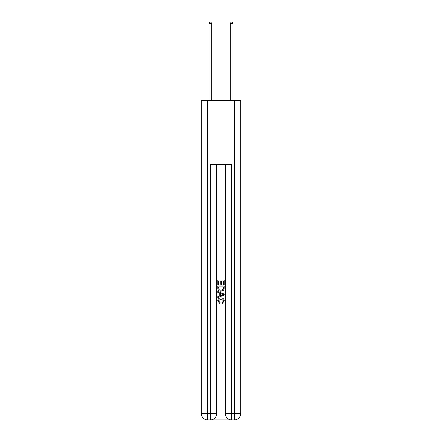 <?xml version="1.0" encoding="UTF-8"?>
<svg xmlns="http://www.w3.org/2000/svg" width="442" height="442" viewBox="0 0 442 442"><rect width="100%" height="100%" fill="white"/><g stroke="black" fill="none" stroke-linecap="round" stroke-linejoin="round"><path stroke-width="0.66" d="M210.834 419.9L231.166 419.9M207.696 100.555L207.696 413.513L201.309 413.513L201.309 100.555L240.691 100.555L240.691 413.513L234.304 413.513L234.304 100.555M231.647 419.9L231.647 413.513L225.26 413.513A6.387 6.387 0 0 0 231.647 419.9L234.304 419.9L234.304 413.513L231.647 413.513L231.647 164.424L210.353 164.424L210.353 413.513L207.696 413.513L207.696 419.9L210.353 419.9A6.387 6.387 0 0 0 216.74 413.513L210.353 413.513L210.353 419.9M216.74 164.424L216.74 413.513M225.26 413.513L225.26 164.424M234.304 419.9A6.387 6.387 0 0 0 240.691 413.513M201.309 413.513A6.387 6.387 0 0 0 207.696 419.9M217.807 284.753L217.807 280.084L224.193 280.084L224.193 284.587L223.459 284.587L223.459 280.985L221.492 280.985L221.492 284.339L220.757 284.339L220.757 280.985L218.541 280.985L218.541 284.753L217.807 284.753M217.807 288.267L217.807 285.98L224.193 285.98L224.1 289.289L223.646 290.223L221.033 291.217C218.994 291.228 217.917 290.245 217.807 288.267M218.541 286.88L218.994 289.703L221.05 290.317L223.326 289.228L223.459 286.88L218.541 286.88M217.807 292.449L217.807 291.493L224.193 294.029L224.193 295.046L217.807 297.582L217.807 296.626L219.773 295.897L219.773 293.173L217.807 292.449M222.276 294.101L220.508 293.444L220.508 295.626L223.459 294.538L222.276 294.101M218.464 300.809L220.061 302.599L219.851 303.505L217.724 300.897C217.895 298.936 219.005 297.947 221.05 297.936C223.011 297.974 224.088 298.958 224.276 300.875L222.42 303.339L222.227 302.438L223.536 300.831L221.05 298.836L218.464 300.809M211.685 100.555L211.685 23.481L209.022 23.481L209.022 100.555M209.022 23.481L209.823 22.1L210.889 22.1L211.685 23.481M232.978 100.555L232.978 23.481L230.315 23.481L230.315 100.555M230.315 23.481L231.111 22.1L232.177 22.1L232.978 23.481"/></g></svg>
